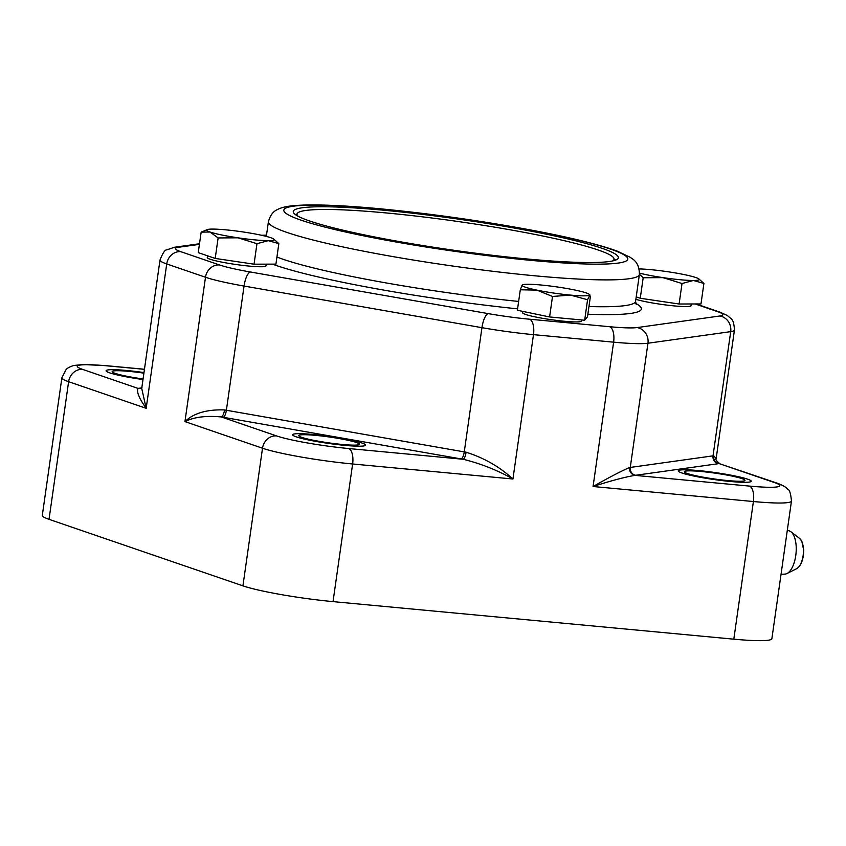 <?xml version="1.0" encoding="UTF-8"?>
<svg xmlns="http://www.w3.org/2000/svg" width="846" height="846" viewBox="0 0 846 846"><rect width="100%" height="100%" fill="white"/><g stroke="black" fill="none" stroke-linecap="round" stroke-linejoin="round"><path stroke-width="1.27" d="M332.457 443.357A30.657 2.94 -171.9 0 1 298.712 435.605A30.657 2.94 -171.9 0 1 329.485 437.022A30.657 2.94 -171.9 0 1 359.423 444.245A30.657 2.94 -171.9 0 1 332.457 443.357M143.069 378.976A30.657 2.94 -171.9 0 1 112.158 371.606A30.657 2.94 -171.9 0 1 143.905 373.16M744.692 480.718A30.657 2.94 -171.9 0 1 712.237 478.667A30.657 2.94 -171.9 0 1 684.308 471.73A30.657 2.94 -171.9 0 1 715.082 473.147A30.657 2.94 -171.9 0 1 745.019 480.369A30.657 2.94 -171.9 0 1 744.692 480.718M298.067 216.238A160.106 15.344 -171.9 0 1 297.031 214.101A160.106 15.344 -171.9 0 1 457.697 221.462A160.106 15.344 -171.9 0 1 614.048 259.214A160.106 15.344 -171.9 0 1 612.451 260.98M522.141 285.081L522.606 284.785A34.062 3.268 8.1 0 0 522.141 285.081A34.062 3.268 8.1 0 0 536.829 290.115L520.301 289.776L522.141 285.081M552.512 296.46L536.829 290.115A34.062 3.268 8.1 0 0 570.468 295.095L552.512 296.46L549.593 316.954L584.66 320.243L587.494 316.838L590.413 296.343L589.419 295.043A34.062 3.268 8.1 0 0 589.112 294.249A34.062 3.268 8.1 0 0 574.73 289.998A34.062 3.268 8.1 0 0 541.091 285.017A34.062 3.268 8.1 0 0 522.606 284.785M589.112 294.249L589.916 294.873L587.568 299.738L570.468 295.095A34.062 3.268 8.1 0 0 589.419 295.043M584.66 320.243L587.568 299.738M549.593 316.954L517.382 310.271L520.301 289.776M581.466 319.936L581.297 321.089A29.642 2.845 -171.9 0 1 551.56 319.725A29.642 2.845 -171.9 0 1 522.617 312.745L522.807 311.402M142.012 387.341L140.129 388.399A6.81 6.493 80.4 0 1 138.057 388.409L82.675 369.406A54.504 5.224 -171.9 0 1 107.749 365.895A13.631 6.07 -84.6 0 0 107.104 365.758L83.246 364.51L73.739 365.493C69.806 366.752 67.257 368.105 66.104 369.554L61.885 377.781L42.3 515.426A68.135 6.525 8.1 0 0 49.026 519.338L242.929 585.855A68.135 6.525 8.1 0 0 333.028 601.622L733.81 639.174A68.135 6.525 8.1 0 0 771.88 638.688L791.465 501.054C790.746 493.556 789.561 489.686 787.89 489.432C786.41 487.328 782.783 485.223 777.019 483.119A13.631 12.13 -71.1 0 0 774.502 482.58A54.504 5.224 -171.9 0 1 749.429 486.09L634.955 475.367A74.945 7.18 8.1 0 0 635.684 475.272L718.444 463.682A74.945 7.18 8.1 0 0 719.121 463.576L777.019 483.119M609.649 326.715A13.631 6.07 95.4 0 1 613.614 342.165A68.135 6.525 8.1 0 0 647.951 343.233A13.631 12.87 -98 0 0 637.123 327.571A54.504 5.224 -171.9 0 1 609.649 326.715L529.522 319.206A54.504 5.224 -171.9 0 1 488.29 313.633L250.395 272A54.504 5.224 -171.9 0 1 219.548 264.967L180.78 251.664A54.504 5.224 -171.9 0 1 178.39 247.296A13.631 12.87 -98 0 0 174.593 247.233L166.641 249.908C164.97 249.697 162.749 253.081 160 260.05A68.135 6.525 8.1 0 0 166.725 263.952L205.493 277.255A68.135 6.525 8.1 0 0 244.05 286.054L481.945 327.677A68.135 6.525 8.1 0 0 533.488 334.656L613.614 342.165L593.067 486.513C610.675 480.835 624.634 477.123 634.955 475.367A6.81 6.366 -96.6 0 1 629.604 467.521C621.895 470.746 609.712 477.081 593.067 486.513L753.395 501.53A68.135 6.525 8.1 0 0 791.465 501.054M219.548 264.967A13.631 12.13 108.9 0 0 205.493 277.255L184.946 421.604C193.84 417.089 205.927 415.534 221.187 416.93A74.945 7.18 8.1 0 0 223.207 417.279L461.091 458.913A74.945 7.18 8.1 0 0 463.132 459.262C480.951 463.671 497.554 470.249 512.94 479.005C499.584 466.781 483.986 457.855 466.114 452.208A6.81 1.956 -80.2 0 1 463.132 459.262L348.658 448.539A54.504 5.224 -171.9 0 1 276.568 435.923L221.187 416.93A6.81 2.327 -79.9 0 0 224.539 409.929C206.784 409.327 193.586 413.218 184.946 421.604L262.514 448.221L242.929 585.855M141.367 387.933L138.733 388.303A74.945 7.18 8.1 0 0 138.057 388.409C136.375 391.687 139.082 398.318 146.178 408.311L141.726 388.451L160 260.05M716.16 458.511L713.643 455.751A6.81 6.493 -99.6 0 0 719.121 463.576L774.502 482.58M781.059 574.138A22.144 22.144 0 0 0 785.257 574.064A21.763 9.697 -84.6 0 0 787.023 573.514A21.763 9.697 -84.6 0 0 796.234 547.817A21.763 9.697 -84.6 0 0 790.936 531.785A21.763 9.697 -84.6 0 0 789.307 530.918A22.144 22.144 0 0 0 787.288 530.389M297.041 213.996A164.198 15.736 8.1 0 0 295.317 214.535M615.56 260.113A164.198 15.736 8.1 0 0 614.059 259.119M385.015 210.347A164.198 15.736 -171.9 0 1 618.373 257.776A164.198 15.736 -171.9 0 1 453.604 250.226A164.198 15.736 -171.9 0 1 293.266 211.511A164.198 15.736 -171.9 0 1 385.015 210.347M266.194 264.153L265.94 265.908A29.642 2.845 -171.9 0 1 249.38 266.109A29.642 2.845 -171.9 0 1 207.259 257.554L207.513 255.799M691.256 303.978L691.002 305.723A29.642 2.845 -171.9 0 1 668.689 305.321A29.642 2.845 -171.9 0 1 635.864 299.283M639.534 273.142A34.062 3.268 8.1 0 0 663.031 277.636A34.062 3.268 8.1 0 0 693.392 280.481A34.062 3.268 8.1 0 0 698.817 278.884A34.062 3.268 8.1 0 0 695.846 277.541A34.062 3.268 8.1 0 0 667.949 271.756A34.062 3.268 8.1 0 0 639.164 268.922M698.817 278.884L703.904 283.442L700.985 303.947L679.105 304.01L640.263 298.257L636.213 296.872M640.263 298.257L643.182 277.752L639.439 274.231M679.105 304.01L682.024 283.516L663.031 277.636L643.182 277.752M703.904 283.442L693.392 280.481L682.024 283.516M270.783 237.715A34.062 3.268 8.1 0 0 242.887 231.931A34.062 3.268 8.1 0 0 212.526 229.086A34.062 3.268 8.1 0 0 207.249 229.604A34.062 3.268 8.1 0 0 210.062 232.026A34.062 3.268 8.1 0 0 237.959 237.811A34.062 3.268 8.1 0 0 268.33 240.655A34.062 3.268 8.1 0 0 273.755 239.069A34.062 3.268 8.1 0 0 270.783 237.715M273.755 239.069L278.842 243.627L275.923 264.121L254.043 264.185L256.962 243.69L237.959 237.811L218.12 237.938L210.062 232.026L201.158 232.121L207.249 229.604M254.043 264.185L215.201 258.432L218.12 237.938M278.842 243.627L268.33 240.655L256.962 243.69M215.201 258.432L198.239 252.616L201.158 232.121M344.935 445.377A36.79 3.521 -171.9 0 1 292.737 434.548A36.79 3.521 -171.9 0 1 349.535 439.867A36.79 3.521 -171.9 0 1 344.935 445.377M142.995 379.558A36.79 3.521 -171.9 0 1 106.088 370.749A36.79 3.521 -171.9 0 1 143.979 372.578M730.532 481.501A36.79 3.521 -171.9 0 1 678.333 470.672A36.79 3.521 -171.9 0 1 735.132 475.991A36.79 3.521 -171.9 0 1 730.532 481.501M749.429 486.09A13.631 6.07 95.4 0 1 753.395 501.53L733.81 639.174M61.885 377.781A68.135 6.525 8.1 0 0 68.621 381.694L146.178 408.311L166.725 263.952A13.631 12.13 108.9 0 1 180.78 251.664M49.026 519.338L68.621 381.694A13.631 12.13 108.9 0 1 82.675 369.406M276.568 435.923A13.631 12.13 -71.1 0 0 262.514 448.221A68.135 6.525 8.1 0 0 352.623 463.989L512.94 479.005L533.488 334.656A13.631 6.07 95.4 0 0 529.522 319.206M333.028 601.622L352.623 463.989A13.631 6.07 -84.6 0 0 348.658 448.539M107.749 365.895L144.444 369.332M140.267 388.377A6.81 6.44 82 0 1 138.733 388.303M466.114 452.208A68.135 6.525 -171.9 0 1 464.264 451.891L226.379 410.257L244.05 286.054A13.631 4.283 99.9 0 1 250.395 272M488.29 313.633A13.631 4.283 99.9 0 0 481.945 327.677L464.264 451.891A6.81 2.136 -80.1 0 1 461.091 458.913M223.207 417.279A6.81 2.136 -80.1 0 0 226.379 410.257A68.135 6.525 -171.9 0 1 224.539 409.929M713.643 455.751A68.135 6.525 -171.9 0 1 713.03 455.846L630.27 467.436L647.951 343.233L730.701 331.643L713.03 455.846A6.81 6.44 -98 0 0 718.444 463.682M635.684 475.272A6.81 6.44 -98 0 1 630.27 467.436A68.135 6.525 -171.9 0 1 629.604 467.521M790.936 531.785L799.629 538.447A15.714 7.001 95.4 0 1 803.457 550.027A15.714 7.001 95.4 0 1 796.805 568.586L787.023 573.514M639.396 274.464C639.375 261.181 631.888 258.939 630.355 257.353L617.58 251.273C599.423 244.6 570.965 237.599 532.229 230.271C482.432 220.986 432.433 213.89 382.223 208.983C343.73 205.335 314.976 204.161 295.941 205.472C288.264 205.99 282.384 207.207 278.292 209.121C277.731 209.776 271.481 210.569 268.425 221.673A187.357 17.956 8.1 0 0 534.704 275.785A187.357 17.956 8.1 0 0 639.396 274.464L635.579 301.324A187.357 17.956 -171.9 0 1 588.964 306.527M518.64 301.44A187.357 17.956 -171.9 0 1 276.928 257.015M587.875 314.215A194.168 18.612 8.1 0 0 635.727 303.418M272.433 264.132A194.168 18.612 8.1 0 0 517.583 308.853M530.738 260.346A173.737 16.656 -171.9 0 1 284.267 209.226A173.737 16.656 -171.9 0 1 552.459 234.353A173.737 16.656 -171.9 0 1 530.738 260.346M695.179 303.968L717.482 311.614A54.504 5.224 -171.9 0 1 719.872 315.981A13.631 12.87 82 0 1 730.701 331.643A68.135 6.525 8.1 0 0 734.444 330.088L716.171 458.511M719.872 315.981L637.123 327.571M717.482 311.614A13.631 12.13 -71.1 0 1 719.988 312.153L727.475 315.579C730.849 319.069 733.746 317.81 734.444 330.088M262.704 235.537A54.504 5.224 -171.9 0 1 266.469 235.378M178.39 247.296L199.413 244.357M613.836 260.653L614.048 259.214M296.819 215.54L297.031 214.101M144.454 369.258L107.104 365.758M719.481 463.375C716.446 460.922 715.335 459.304 716.171 458.5M796.805 568.586C801.204 565.625 803.499 559.502 803.7 550.196L801.807 541.229L799.629 538.447M635.579 301.324L636.308 304.571M268.425 221.673L266.321 236.415M696.11 303.957L719.988 312.153M266.501 235.167L261.499 235.273M174.593 247.233L199.497 243.743"/></g></svg>
